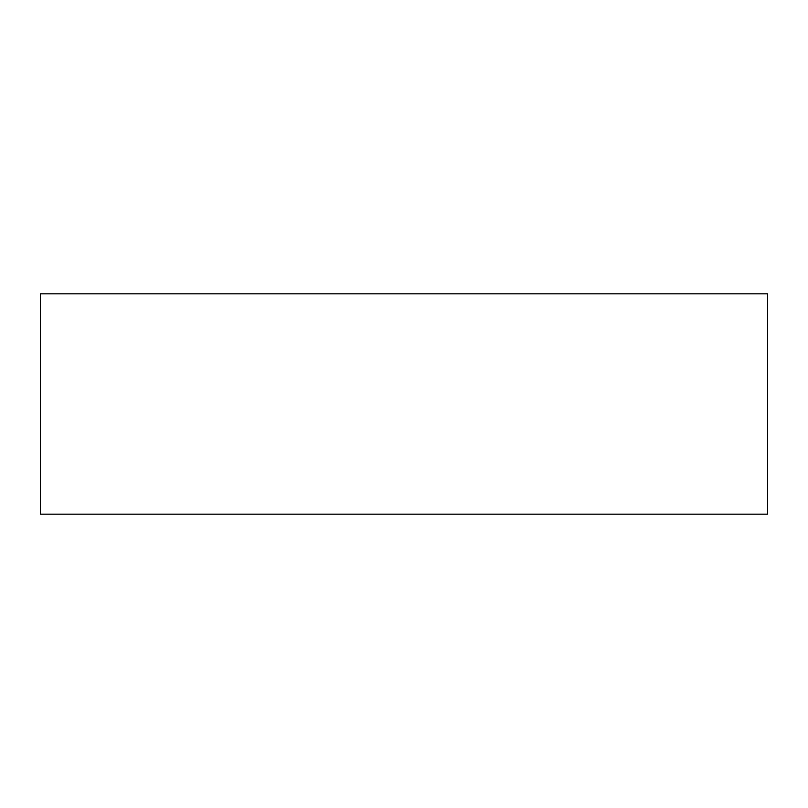 <?xml version="1.0" encoding="UTF-8"?>
<svg xmlns="http://www.w3.org/2000/svg" width="808" height="808" viewBox="0 0 808 808"><rect width="100%" height="100%" fill="white"/><g stroke="black" fill="none" stroke-linecap="round" stroke-linejoin="round"><path stroke-width="1.21" d="M40.4 293.819L767.6 293.819L767.6 514.181L40.4 514.181L40.4 293.819"/></g></svg>
